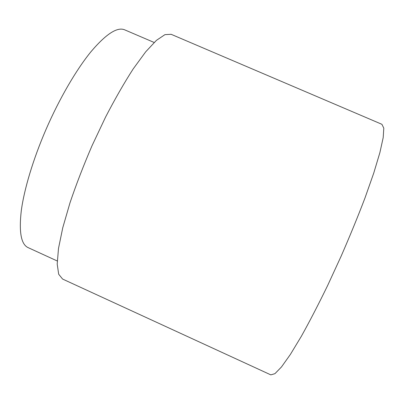 <?xml version="1.0" encoding="UTF-8"?>
<svg xmlns="http://www.w3.org/2000/svg" width="404" height="404" viewBox="0 0 404 404"><rect width="100%" height="100%" fill="white"/><g stroke="black" fill="none" stroke-linecap="round" stroke-linejoin="round"><path stroke-width="0.61" d="M381.926 124.311L383.8 128.174L383.204 137.557L379.891 152.596L373.771 173.003L364.974 198.005C357.894 216.579 349.945 235.966 341.143 256.176L327.558 285.679C318.372 304.55 309.656 321.382 301.414 336.184L290.4 354.409L281.487 366.948L274.937 373.67L270.821 374.867L62.6 279.058L58.686 274.245L57.201 264.07L58.494 248.46L62.756 227.77L69.993 202.808C76.215 184.431 83.562 165.398 92.036 145.708L105.54 117.145C114.958 98.99 124.18 82.906 133.204 68.902L145.682 51.833L156.393 40.39L164.938 34.643L171.134 34.3L381.926 124.311M57.242 260.974L28.159 247.642C21.119 244.486 18.831 232.164 21.291 210.676C24.169 189.249 33.098 159.322 45.96 129.573C59.383 98.611 76.29 69.7 90.996 51.687C106.09 33.931 117.337 26.654 124.73 29.856L154.151 42.47"/></g></svg>

